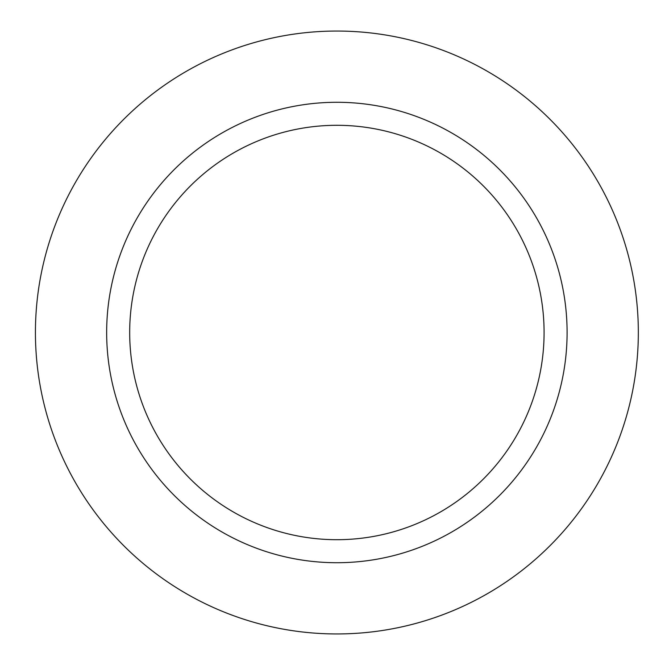 <?xml version="1.0" encoding="UTF-8"?>
<svg xmlns="http://www.w3.org/2000/svg" width="665" height="665" viewBox="0 0 665 665"><rect width="100%" height="100%" fill="white"/><g stroke="black" fill="none" stroke-linecap="round" stroke-linejoin="round"><path stroke-width="1" d="M35.428 332.5A301.445 301.445 0 0 1 487.603 71.438A301.445 301.445 0 0 1 487.603 593.562A301.445 301.445 0 0 1 35.428 332.5A301.445 301.445 0 0 1 487.603 71.438A301.445 301.445 0 0 1 487.603 593.562A301.445 301.445 0 0 1 35.428 332.5M106.658 332.5A230.223 230.223 0 0 1 451.992 133.125A230.223 230.223 0 0 1 451.992 531.875A230.223 230.223 0 0 1 106.658 332.5M129.683 332.5A207.197 207.197 0 0 1 440.479 153.058A207.197 207.197 0 0 1 440.479 511.942A207.197 207.197 0 0 1 129.683 332.5"/></g></svg>
